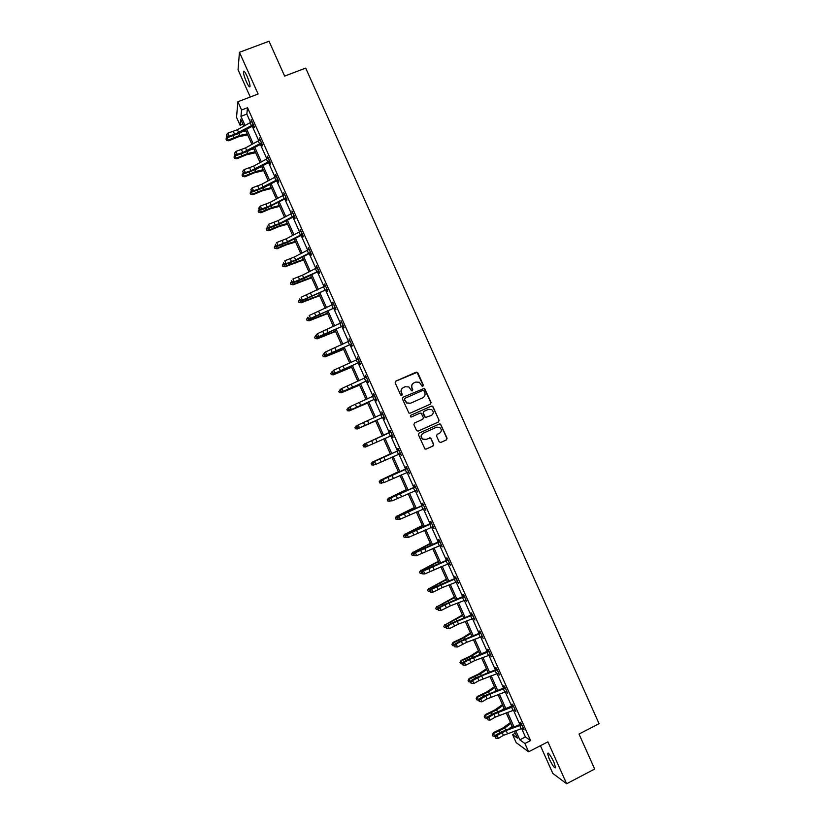 <?xml version="1.0" encoding="UTF-8"?>
<svg xmlns="http://www.w3.org/2000/svg" width="825" height="825" viewBox="0 0 825 825"><rect width="100%" height="100%" fill="white"/><g stroke="black" fill="none" stroke-linecap="round" stroke-linejoin="round"><path stroke-width="1.24" d="M422.864 386.193L423.297 385.038L417.832 372.817L416.182 372.168L395.794 381.129L395.175 382.79L400.661 395.062L401.816 395.515L402.249 394.35L401.538 392.762C400.764 390.431 401.424 388.668 403.518 387.472L405.219 386.719L408.88 386.966L411.562 390.792L412.366 390.844L412.789 389.689L412.088 388.101C411.304 385.77 411.964 384.007 414.057 382.821L415.748 382.068L419.317 382.274L422.08 386.152L422.864 386.193M422.823 386.213L423.06 385.172L417.048 372.374L395.505 381.315M401.796 395.526L401.538 392.762M412.325 390.864L412.088 388.101M553.915 762.217C550.564 755.391 548.429 752.452 547.522 753.4L549.233 758.876C552.564 765.672 554.699 768.601 555.627 767.683L553.915 762.217M247.026 76.127C244.984 71.785 243.777 70.3 243.427 71.682C243.468 73.92 244.468 77.323 246.438 81.912C248.469 86.243 249.666 87.728 250.037 86.357C249.996 84.14 248.985 80.737 247.026 76.127M439.158 441.808L440.798 442.458L446.48 439.88L447.088 438.219L440.54 424.091L439.374 423.998L419.059 433.146L418.45 434.816L424.957 448.955L426.195 449.078L433.084 445.954L433.692 444.293L430.65 437.941L426.03 439.374L422.761 439.044C420.729 436.868 420.894 434.919 423.266 433.197L436.631 427.164L439.777 427.422C441.911 429.577 441.787 431.547 439.395 433.331L437.168 434.332L436.559 435.992L439.158 441.808M521.637 728.516L525.412 736.952L530.599 740.582L524.906 743.5L528.619 751.792L516.182 742.624L512.614 734.652L517.481 738.158L514.326 731.084M242.901 124.193L240.085 125.276L236.538 117.336L237.878 101.733L258.112 94.019L239.446 52.295L269.043 41.25L284.635 76.106L305.704 68.093L599.074 723.68L579.016 734.054L594.67 769.044L566.641 783.75L547.903 741.85L528.619 751.792M237.878 101.733L241.57 109.993L240.962 116.335L245.046 125.483M530.599 740.582L247.531 107.714L241.57 109.993M430.464 404.095L431.083 402.435L424.483 388.286L403.002 397.238L402.383 398.898L408.932 413.067L410.128 413.17L430.464 404.095M433.012 406.756L439.086 420.327L438.477 421.988L418.162 431.124L416.512 430.485L413.903 424.648L414.521 422.988L422.782 419.286L423.39 417.625L421.193 413.212L420.018 413.108L411.417 416.965L410.572 416.883L410.685 415.346L431.372 406.106L432.517 406.189L439.086 420.327M540.416 745.707L552.802 773.396L566.641 783.75M239.446 52.295L238.043 69.712L250.264 97.02M247.531 107.714L246.83 114.077L250.563 122.43M252.244 126.204L258.72 140.673M260.391 144.396L266.877 158.926M268.527 162.597L275.045 177.169M276.664 180.788L283.212 195.422M284.8 198.99L291.369 213.675M292.947 217.202L299.537 231.928M301.084 235.403L307.704 250.192M309.231 253.605L315.872 268.455M317.377 271.817L324.039 286.708M325.524 290.029L332.207 304.972M333.671 308.241L340.374 323.245M341.818 326.452L348.542 341.509M349.965 344.675L356.72 359.782M358.112 362.897L364.887 378.046M366.259 381.109L373.065 396.32M374.406 399.331L381.233 414.604M382.563 417.563L389.41 432.867M390.72 435.806L397.557 451.089M398.898 454.09L405.714 469.322M407.076 472.364L413.872 487.554M415.253 490.648L422.018 505.787M423.431 508.942L430.176 524.03M431.609 527.227L438.333 542.262M439.787 545.511L446.49 560.505M447.975 563.805L454.647 578.748M456.153 582.099L462.815 596.991M464.331 600.394L470.972 615.233M472.519 618.698L479.129 633.487M480.707 636.993L487.297 651.729M488.885 655.298L495.464 669.982M497.073 673.602L503.621 688.236M505.261 691.907L511.789 706.499M513.449 710.212L519.956 724.752M253.316 125.843L254.172 127.741L254.306 126.72L251.161 119.707L251.584 121.956M261.463 144.045L262.309 145.932L262.463 144.963L259.328 137.95L259.741 140.198M269.6 162.247L270.445 164.134L270.631 163.216L267.486 156.193L267.898 158.452M278.334 180.448L277.716 180.448L278.592 182.335L278.788 181.469L275.653 174.446L276.066 176.694M286.471 198.65L285.852 198.65L286.729 200.537L286.956 199.722L283.81 192.699L284.233 194.947M294.618 216.851L293.999 216.851L294.876 218.749L295.113 217.975L291.978 210.953L292.39 213.211M302.765 235.063L302.146 235.063L303.012 236.961L303.28 236.228L300.145 229.206L300.558 231.464M310.901 253.265L310.282 253.275L311.159 255.162L311.448 254.482L308.313 247.459L308.725 249.717M319.048 271.477L318.429 271.487L319.306 273.374L319.615 272.745L316.47 265.722L316.893 267.981M327.195 289.688L326.576 289.699L327.453 291.596L327.783 291.008L324.637 283.986L325.06 286.244M335.342 307.9L334.723 307.911L335.6 309.808L335.95 309.272L332.815 302.249L333.228 304.507M343.489 326.123L342.87 326.133L343.747 328.02L344.118 327.535L340.983 320.512L341.406 322.781M351.636 344.334L351.017 344.345L351.893 346.242L352.296 345.809L349.15 338.776L349.573 341.045M359.782 362.557L359.174 362.567L360.051 364.464L360.463 364.073L357.318 357.05L357.741 359.318M367.94 380.779L367.321 380.799L368.198 382.687L368.641 382.346L365.496 375.323L365.908 377.582L366.321 377.159M376.087 399.001L375.478 399.022L376.344 400.919L376.808 400.62L373.663 393.597L374.065 395.804M383.656 417.244L384.502 419.141L384.986 418.894L381.841 411.871L382.212 414.026M391.803 435.476L392.659 437.374L393.164 437.178L390.019 430.145L389.524 430.361L390.369 432.259M399.96 453.709L401.332 455.452L398.186 448.429L397.671 448.594L398.527 450.491L398.929 450.068M408.117 471.941L409.509 473.736L406.364 466.702L405.828 466.826L406.673 468.724M416.285 490.194L417.687 492.02L414.542 484.987L413.985 485.059L414.831 486.956L415.233 486.533M424.463 508.478L425.865 510.304L422.72 503.271L422.142 503.291L422.988 505.189L423.39 504.766M432.64 526.773L434.053 528.598L430.897 521.565L430.299 521.534L431.145 523.432M440.818 545.057L442.231 546.882L439.086 539.849L438.457 539.777L439.302 541.674M449.006 563.351L450.409 565.177L447.263 558.143L446.614 558.02L447.459 559.917L447.862 559.484M457.184 581.646L458.597 583.471L454.771 576.262L455.627 578.16L456.019 577.727M465.372 599.94L466.775 601.765L463.629 594.732L462.938 594.505L463.784 596.403M473.55 618.245L474.963 620.06L471.096 612.758L471.952 614.656L472.343 614.212M481.738 636.549L483.141 638.364L479.995 631.321L479.263 631.012L480.109 632.909L480.501 632.466M489.926 654.844L491.329 656.669L488.183 649.626L487.42 649.265L488.276 651.162M498.114 673.148L499.517 674.974L496.372 667.93L495.588 667.518L496.433 669.415L496.836 668.972M506.302 691.453L507.705 693.278L504.549 686.235L503.755 685.771L504.601 687.668L504.993 687.225M514.491 709.768L515.893 711.583L512.737 704.54L511.923 704.034L512.768 705.932M522.679 728.073L524.081 729.888L520.936 722.855L520.09 722.288L520.936 724.185L521.328 723.742M515.305 733.281L512.614 734.652M515.687 730.61L519.812 739.829L524.906 743.5M246.737 129.257L253.193 143.694M254.863 147.417L261.35 161.917M262.989 165.588L269.497 180.139M271.116 183.758L277.643 198.361M279.242 201.929L285.79 216.583M287.368 220.11L293.948 234.816M295.494 238.281L302.094 253.038M303.631 256.462L310.252 271.27M311.757 274.632L318.409 289.503M319.894 292.823L326.566 307.735M328.02 311.004L334.723 325.978M336.157 329.185L342.88 344.211M344.293 347.377L351.037 362.453M352.419 365.568L359.195 380.696M360.556 383.759L367.352 398.939M368.692 401.95L375.509 417.192M376.829 420.142L383.666 435.425M384.986 438.364L391.803 453.626M393.143 456.607L399.95 471.828M401.311 474.86L408.086 490.029M409.468 493.123L416.233 508.231M417.636 511.376L424.37 526.433M425.803 529.629L432.517 544.644M433.971 547.893L440.663 562.856M442.138 566.156L448.81 581.068M450.306 584.42L456.947 599.28M458.473 602.683L465.094 617.502M466.641 620.957L473.251 635.714M474.818 639.231L481.398 653.936M482.986 657.494L489.545 672.158M491.164 675.768L497.692 690.381M499.331 694.052L505.849 708.613M507.509 712.326L513.996 726.835M243.787 126.184L240.673 119.223L240.085 125.276M512.634 727.32L506.148 712.81M504.488 709.098L497.98 694.537M496.341 690.876L489.802 676.273M488.194 672.653L481.635 657.999M480.047 654.442L473.468 639.736M471.9 636.23L465.3 621.472M463.753 618.018L457.132 603.209M455.606 599.806L448.965 584.956M447.47 581.604L440.798 566.692M439.323 563.393L432.64 548.439M431.186 545.191L424.473 530.186M423.039 526.989L416.305 511.933M414.903 508.788L408.148 493.68M406.766 490.586L399.991 475.437M398.63 472.395L391.823 457.184M390.493 454.204L383.666 438.941M382.357 436.012L375.519 420.729M374.199 417.78L367.393 402.548M366.042 399.537L359.257 384.357M357.885 381.305L351.12 366.176M349.728 363.062L342.994 347.995M341.581 344.829L334.857 329.814M333.424 326.597L326.731 311.633M325.267 308.375L318.605 293.452M317.12 290.142L310.468 275.282M308.973 271.92L302.342 257.111M300.816 253.698L294.216 238.941M292.669 235.476L286.089 220.77M284.522 217.253L277.963 202.599M276.375 199.031L269.847 184.439M268.228 180.819L261.721 166.279M260.081 162.608L253.595 148.118M251.934 144.396L245.479 129.958M246.83 114.077L240.962 116.335M525.412 736.952L519.812 739.829M413.49 383.12C411.654 384.378 411.108 386.09 411.861 388.235M402.94 387.781C401.115 389.049 400.579 390.751 401.332 392.896M430.33 404.157L430.836 402.559L424.246 388.41L403.002 397.238M423.998 390.833L422.843 390.38L404.972 398.3L404.539 399.465L406.797 402.909L410.572 403.219L422.782 397.784C424.865 396.588 425.525 394.824 424.741 392.504L423.998 390.833M404.838 398.382L404.539 399.465M422.864 397.743L410.345 403.332L406.581 403.023L404.322 399.578M417.976 431.197L438.219 422.08L438.828 420.42M410.623 415.377L431.372 406.106M431.32 415.449C433.744 413.634 433.857 411.665 431.65 409.52L428.567 409.293L423.854 411.397L423.246 413.057L425.442 417.46L431.32 415.449M423.854 411.397L423.246 413.057M426.618 417.563L424.741 417.017L423.008 413.16M432.764 406.859L431.124 406.22M425.566 439.539L422.524 439.117C420.492 436.951 420.668 435.002 423.029 433.28L436.384 427.257M425.896 449.171L432.836 446.026L433.445 444.366L430.846 438.549L429.454 437.817M440.509 442.54L446.222 439.952L446.83 438.292L440.756 424.731L439.323 424.019M247.665 134.836L238.322 136.847L228.731 140.807L226.669 140.415L225.926 138.982L227.463 136.94M226.854 137.218L228.143 140.106L239.755 135.455L247.222 133.856M242.189 131.773L245.932 130.979M226.442 140.137L228.731 140.807M252.017 121.605L237.414 129.721L227.752 133.207L229.061 136.125L228.329 137.342L240.003 132.99L252.883 125.854L253.017 124.823L234.661 134.382L229.061 136.125L226.958 136.084L226.432 134.918L226.958 136.084M253.017 124.823L251.996 121.615M253.914 125.854L252.883 125.854M226.669 136.568L228.329 137.342M227.752 133.207L226.432 134.918M255.647 152.708L246.355 154.822L236.775 158.792L234.723 158.421L233.98 157.008L235.393 155.038M234.919 155.255L236.208 158.153L247.809 153.471L255.234 151.779M250.903 149.593L253.956 148.902M234.496 158.163L236.775 158.792M263.639 170.569L254.399 172.796L244.819 176.787L242.777 176.426L242.045 175.034L243.334 173.137M242.983 173.302L244.272 176.189L255.863 171.476L263.257 169.703M259.689 167.372L261.968 166.836M242.56 176.189L244.819 176.787M260.174 139.848L245.551 147.902L235.898 151.418L237.208 154.347L236.455 155.523L248.108 151.119L261.02 144.055L261.174 143.065L242.787 152.563L237.208 154.347L235.104 154.296L234.578 153.13L235.104 154.296M262.051 144.045L261.02 144.055M234.805 154.77L236.455 155.523M235.898 151.418L234.578 153.13M269.342 161.318L268.321 158.111L253.677 166.083L244.045 169.641L245.355 172.559L244.582 173.693L256.214 169.259L269.167 162.257L269.342 161.318L250.913 170.744L245.355 172.559L243.251 172.518L242.725 171.342L243.251 172.518M270.198 162.247L269.167 162.257M242.942 172.961L244.582 173.693M244.045 169.641L242.725 171.342M271.631 188.44L262.433 190.781L252.862 194.782L250.614 194.215L250.099 193.06L251.264 191.245M251.047 191.338L252.347 194.236L263.928 189.492L271.27 187.636M268.579 185.12L269.992 184.759M250.614 194.215L252.862 194.782M279.623 206.312L270.476 208.756L260.917 212.778L258.679 212.242L258.163 211.087L259.545 208.952L259.019 207.787L258.699 208.199L259.225 209.364L260.844 210.055L266.362 208.158L285.45 198.66L285.667 197.825L271.239 205.353L261.649 209.014L260.844 210.055M259.122 209.385L260.411 212.273L271.982 207.518L279.293 205.569M258.679 212.242L260.917 212.778M287.616 224.183L278.52 226.741L268.96 230.783L266.743 230.278L266.228 229.123L267.279 227.391M267.187 227.432L268.486 230.33L280.036 225.534L287.317 223.493M266.743 230.278L268.96 230.783M277.499 179.572L276.478 176.364L261.803 184.253L252.192 187.863L253.502 190.781L252.718 191.874L264.33 187.388L277.303 180.458L277.499 179.572L259.05 188.925L253.502 190.781L251.398 190.73L250.872 189.564L251.398 190.73M251.078 191.163L252.718 191.874M252.192 187.863L250.872 189.564M284.666 194.597L269.94 202.445L260.339 206.085L261.649 209.014L259.545 208.952M260.339 206.085L259.019 207.787M293.834 216.078L292.803 212.871L278.066 220.626L268.496 224.318L269.796 227.236L268.971 228.236L280.552 223.657L293.587 216.872L293.834 216.078L279.376 223.534L269.796 227.236L267.692 227.174L267.166 226.009L267.692 227.174M267.362 227.576L268.971 228.236M295.618 242.065L286.564 244.726L277.014 248.779L274.808 248.315L274.292 247.149L275.354 245.438M275.261 245.479L276.55 248.377L288.1 243.55L295.329 241.436M274.808 248.315L277.014 248.779M302.002 234.331L300.97 231.124L286.203 238.807L276.643 242.54L277.953 245.468L277.107 246.417L288.657 241.797L301.733 235.073L302.002 234.331L287.502 241.725L277.953 245.468L275.839 245.396L275.313 244.231L275.839 245.396M275.498 245.778L277.107 246.417M303.61 259.937L285.058 266.784L282.872 266.341L282.356 265.186L283.418 263.495M283.336 263.536L284.625 266.423L303.353 259.37M282.872 266.341L285.058 266.784M309.158 249.367L294.339 256.998L284.8 260.772L286.1 263.691L285.233 264.598L296.773 259.947L309.88 253.285L310.169 252.594L295.639 259.916L286.1 263.691L283.986 263.629L283.47 262.453L283.986 263.629M283.645 263.99L285.233 264.598M311.603 277.819L293.112 284.79L290.936 284.388L290.421 283.222L291.493 281.542M291.411 281.583L292.7 284.481L311.376 277.303M290.936 284.388L293.112 284.79M317.326 267.62L302.466 275.189L292.947 279.005L294.257 281.923L293.37 282.789L304.889 278.087L318.017 271.497L294.257 281.923L292.143 281.851L291.617 280.686L292.143 281.851M318.337 270.858L317.305 267.64M291.792 282.202L293.37 282.789M319.605 295.701L301.166 302.796L299.001 302.424L298.485 301.269L299.568 299.599M299.475 299.64L300.774 302.528L319.399 295.247M299.001 302.424L301.166 302.796M325.493 285.883L301.104 297.237L302.414 300.156L301.507 300.981L326.164 289.709L302.414 300.156L300.29 300.083L299.774 298.918L300.29 300.083M299.929 300.413L301.507 300.981M327.597 313.582L309.22 320.801L307.075 320.461L306.56 319.306L307.642 317.656M307.55 317.697L308.849 320.585L327.422 313.191M307.075 320.461L309.22 320.801M334.672 307.385L333.64 304.167L309.262 315.47L310.561 318.398L309.643 319.172L334.311 307.931L310.561 318.398L308.447 318.316L307.921 317.151L308.447 318.316M308.076 318.625L309.643 319.172M335.6 331.464L317.274 338.817L315.14 338.508L314.624 337.353L315.717 335.713M315.624 335.754L316.924 338.652L335.445 331.134M315.14 338.508L317.274 338.817M342.839 325.648L341.808 322.431L317.408 333.713L318.718 336.631L317.769 337.363L342.468 326.143L318.718 336.631L316.604 336.548L316.078 335.383L316.604 336.548M315.697 335.672L317.408 333.713L316.078 335.383M316.222 336.847L317.769 337.363M343.602 349.346L325.328 356.823L323.214 356.555L322.688 355.4L323.967 353.698M323.709 353.812L324.998 356.709L343.478 349.078M323.214 356.555L325.328 356.823M349.996 340.684L325.566 351.955L326.875 354.874L325.906 355.554L350.615 344.365L326.875 354.874L324.751 354.791L324.235 353.616L324.751 354.791M323.843 353.894L324.607 352.636L325.566 351.955L324.235 353.616M324.369 355.059L325.906 355.554M351.594 367.238L333.382 374.839L331.279 374.602L330.763 373.447L332.258 371.662M331.784 371.879L333.073 374.767L351.502 367.022M331.279 374.602L333.382 374.839M357.844 359.277L333.723 370.188L335.032 373.117L334.043 373.756L358.762 362.588L335.032 373.117L332.908 373.024L332.392 371.858L332.908 373.024M359.184 362.185L358.153 358.968M332.001 372.116L333.723 370.188L332.392 371.858M332.516 373.282L334.043 373.756M359.597 385.131L341.158 392.834L359.535 384.976M339.859 389.936L341.158 392.834L339.353 392.648L338.838 391.493L340.539 389.637M366.341 377.221L341.88 388.441L343.19 391.359L342.189 391.947L366.908 380.81L343.19 391.359L341.065 391.267L340.539 390.101L341.065 391.267M340.147 390.338L340.88 389.039L341.88 388.441L340.539 390.101M340.663 391.504L342.189 391.947M367.599 403.023L349.233 410.902L367.558 402.93M347.933 408.004L349.233 410.902L347.418 410.695L346.902 409.54L348.81 407.612M374.519 395.495L350.048 406.684L351.347 409.602L350.326 410.149L375.066 399.032L351.347 409.602L349.222 409.509L348.707 408.344L349.222 409.509M375.53 398.733L374.498 395.515M373.942 395.928L374.468 395.381M348.294 408.561L350.048 406.684L348.707 408.344M348.82 409.726L350.326 410.149M375.602 420.915L357.308 428.969L375.592 420.874M356.018 426.071L357.308 428.969L355.493 428.752L354.977 427.597L357.07 425.597M383.707 417.007L382.676 413.789L358.205 424.927L359.514 427.855L358.463 428.35L383.707 417.007L359.514 427.855L357.38 427.752L356.864 426.587L357.38 427.752M381.985 414.263L382.614 413.603M384.233 417.233L383.213 417.264M356.441 426.783L358.205 424.927L356.864 426.587M356.967 427.958L358.463 428.35M373.797 439.787L364.093 444.139L373.797 439.787M365.392 447.037L363.567 446.81L363.052 445.644L364.093 444.139L365.392 447.037L366.517 446.542M365.547 446.005L367.672 446.108L392.308 435.27L390.844 432.063L366.362 443.18L367.672 446.108L365.114 446.181L365.021 444.83L365.114 446.181M365.021 444.83L366.362 443.18L365.3 443.644L390.772 431.836M392.391 435.456L391.432 435.487M365.3 443.644L364.598 445.015M390.328 453.843L372.178 462.217L390.359 453.915M373.478 465.114L371.642 464.867L371.126 463.702L372.178 462.217L373.478 465.114L374.416 464.692M373.704 464.248L375.829 464.351L400.455 453.554L399.022 450.347L374.529 461.433L375.829 464.351L373.271 464.413L373.178 463.083L373.271 464.413M400.548 453.688L399.733 453.719M373.178 463.083L374.529 461.433L373.447 461.845L398.506 450.512M398.743 450.636L398.217 450.801M373.447 461.845L372.745 463.248M398.331 471.735L380.263 480.294L398.392 471.869M381.552 483.182L379.717 482.924L379.201 481.769L380.263 480.294L381.552 483.182L382.315 482.852M407.22 468.61L382.687 479.686L383.996 482.604L381.418 482.646L381.336 481.326L381.418 482.646M381.862 482.501L383.996 482.604L408.664 471.838M381.336 481.326L382.687 479.686L381.583 480.057L407.076 468.291M408.695 471.921L408.024 471.941M406.921 468.92L406.374 469.033M381.583 480.057L380.903 481.48M406.343 489.637L388.348 498.362L406.426 489.833M387.276 499.826L388.348 498.362L389.637 501.26L387.791 500.981L387.276 499.826L388.503 498.104M389.637 501.26L390.204 501.012M390.029 500.754L392.164 500.868L416.842 490.122L415.377 486.915L390.854 497.939L392.164 500.868L389.575 500.878L389.503 499.579L389.575 500.878M416.852 490.153L416.326 490.174M389.503 499.579L390.854 497.939L389.73 498.269L414.81 486.977M415.099 487.204L414.532 487.276M389.73 498.269L389.049 499.713M414.346 507.54L396.423 516.44L414.459 507.798M395.35 517.883L396.423 516.44L397.722 519.337L395.866 519.049L395.35 517.883L396.567 516.141M423.576 505.178L399.011 516.192L400.321 519.121L397.733 519.121L397.66 517.832L397.733 519.121M398.186 519.007L400.321 519.121L425.019 508.406M397.66 517.832L399.011 516.192L397.867 516.481L422.967 505.209M423.277 505.488L422.689 505.508M397.867 516.481L397.207 517.945M422.359 525.453L404.508 534.518L422.493 525.762M403.435 535.951L404.508 534.518L405.807 537.415L403.951 537.106L403.435 535.951L404.632 534.167M406.354 537.261L408.488 537.384L433.197 526.69L431.733 523.483L407.179 534.456L408.488 537.384L405.89 537.353L405.828 536.095L405.89 537.353M405.828 536.095L407.179 534.456L406.013 534.693L431.547 522.998M431.454 523.782L430.846 523.751M406.013 534.693L405.364 536.188M430.361 543.355L412.593 552.606L430.526 543.727M411.51 554.018L412.593 552.606L413.892 555.503L412.026 555.173L411.51 554.018L412.696 552.203M414.521 555.524L416.656 555.648L441.375 544.985L439.911 541.778L415.346 552.719L416.656 555.648L414.047 555.596L413.995 554.348L414.047 555.596M413.995 554.348L415.346 552.719L414.16 552.915L439.704 541.241M439.632 542.066L439.003 541.994M414.16 552.915L413.521 554.431M438.374 561.268L420.688 570.683L438.57 561.691M419.585 572.086L420.688 570.683L421.977 573.581L420.111 573.241L419.585 572.086L420.76 570.24M448.119 560.041L423.514 570.982L424.823 573.911L422.204 573.839L422.163 572.612L422.204 573.839M422.678 573.777L424.823 573.911L449.563 563.269M422.163 572.612L423.514 570.982L422.307 571.127L427.494 568.477L447.449 559.938M447.82 560.361L447.16 560.237M422.307 571.127L421.678 572.674M446.387 579.171L428.773 588.772L446.603 579.666M427.67 590.153L428.773 588.772L430.062 591.669L428.185 591.319L427.67 590.153L428.825 588.277M456.297 578.335L431.681 589.246L432.991 592.175L430.361 592.082L430.32 590.875L430.361 592.082M430.846 592.041L432.991 592.175L442.2 587.627L457.741 581.563L456.277 578.356M430.32 590.875L431.681 589.246L430.454 589.349L435.631 586.658L455.606 578.181M455.998 578.655L455.317 578.48M430.454 589.349L429.835 590.917M454.389 597.083L436.858 606.86L454.637 597.64M435.755 608.231L436.858 606.86L438.157 609.757L436.27 609.386L435.755 608.231L436.889 606.313M439.013 610.304L441.158 610.438L450.347 605.859L465.919 599.868L464.465 596.65L445.015 604.777L439.849 607.509L441.158 610.438L438.518 610.325L438.488 609.139L438.518 610.325M438.488 609.139L439.849 607.509L438.601 607.571L443.757 604.838L464.186 595.97M464.186 596.949L463.485 596.722M438.601 607.571L437.993 609.159M462.402 615.007L444.943 624.948L462.681 615.615M443.829 626.299L444.943 624.948L446.243 627.846L444.355 627.464L443.829 626.299L444.953 624.36M472.663 614.934L453.173 623.009L448.016 625.783L449.326 628.712L446.676 628.578L446.655 627.402L446.676 628.578M447.181 628.578L449.326 628.712L458.504 624.082L474.107 618.162M446.655 627.402L448.016 625.783L446.758 625.793L451.894 623.03L471.931 614.677M472.364 615.254L471.642 614.976M446.758 625.793L446.15 627.402M470.415 632.919L462.423 637.972L453.028 642.397L453.038 643.036L464.331 637.622L470.714 633.59M451.914 644.377L453.038 643.036L454.338 645.944L452.43 645.532L451.914 644.377L453.028 642.397M480.851 633.229L461.319 641.242L456.194 644.057L457.504 646.986L454.833 646.831L454.833 645.676L454.833 646.831M455.348 646.841L457.504 646.986L466.651 642.314L482.295 636.457M454.833 645.676L456.194 644.057L454.905 644.026L460.03 641.221L480.088 632.93M480.552 633.548L479.81 633.229M454.905 644.026L454.317 645.655M478.428 650.842L470.487 655.999L461.093 660.443L461.123 661.134L472.405 655.689L478.758 651.564M459.999 662.454L461.123 661.134L462.423 664.032L460.515 663.609L459.999 662.454L461.093 660.443M463.526 665.115L465.671 665.259L474.808 660.547L490.473 654.761L489.019 651.554L469.477 659.474L464.362 662.331L465.671 665.259L463 665.074L463.526 665.115L463 663.939L462.474 663.908L463 665.074M463 663.939L464.362 662.331L463.052 662.248L468.157 659.412L488.668 650.719M488.74 651.853L487.967 651.482M463.052 662.248L462.474 663.908M486.451 668.755L478.541 674.025L469.167 678.49L469.219 679.233L480.49 673.757L486.802 669.539M468.084 680.532L469.219 679.233L470.518 682.131L468.6 681.697L468.084 680.532L469.167 678.49M487.193 673.025L488.091 672.427M478.943 680.635L498.661 673.066L497.197 669.859L481.656 675.861L472.529 680.604L473.839 683.533L478.943 680.635L477.634 677.717M471.157 683.337L470.642 682.162L471.157 683.337M471.168 682.213L472.529 680.604L471.209 680.481L476.293 677.603L496.423 669.436M496.928 670.158L496.134 669.735M471.209 680.481L470.642 682.162M471.694 683.389L473.839 683.533M494.464 686.678L486.606 692.062L477.232 696.537L477.314 697.321L488.565 691.824L494.845 687.524M476.169 698.62L477.314 697.321L478.613 700.229L476.685 699.775L476.169 698.62L477.232 696.537M494.464 691.556L496.134 690.412M505.405 688.143L489.802 694.093L480.707 698.878L482.017 701.807L487.101 698.878L485.791 695.949M487.101 698.878L506.849 691.371M479.325 701.59L478.799 700.415L479.325 701.59M479.335 700.487L480.707 698.878L479.356 698.713L484.43 695.795L504.591 687.689M505.117 688.462L504.302 687.988M479.356 698.713L478.799 700.415M479.861 701.663L482.017 701.807M502.477 704.602L494.67 710.088L485.306 714.594L485.409 715.43L496.65 709.892L502.879 705.509M484.254 716.698L485.409 715.43L486.698 718.327L484.77 717.863L484.254 716.698L485.306 714.594M501.847 710.036L504.168 708.386M513.593 706.447L493.948 714.192L488.885 717.162L490.194 720.091L495.258 717.121L493.948 714.192M495.258 717.121L515.037 709.675M487.513 718.761L488.039 719.936L487.513 718.761L488.885 717.162L487.513 716.946L492.566 713.986L513.16 705.478M513.305 706.767L512.469 706.252M487.513 716.946L486.967 718.678M488.039 719.936L490.194 720.091M510.5 722.525L502.734 728.124L493.381 732.641L493.494 733.528L504.735 727.97L510.923 723.494M492.339 734.786L493.494 733.528L494.794 736.426L492.865 735.941L492.339 734.786L493.381 732.641M494.794 736.426L495.361 736.178M509.324 728.475L512.212 726.382M503.415 735.364L523.225 727.99L521.761 724.773L506.117 730.568L497.052 735.436L498.362 738.365L503.415 735.364L502.105 732.435M495.66 738.107L495.134 736.931L495.66 738.107M495.681 737.045L497.052 735.436L495.67 735.178L500.703 732.188L520.915 724.216M521.493 725.082L520.637 724.505M495.67 735.178L495.134 736.931M496.207 738.21L498.362 738.365M233.021 135.877L233.764 137.517M238.91 133.568L239.755 135.455M238.724 132.639L237.414 129.721M234.661 134.382L233.351 131.464M251.429 125.586L250.119 122.667M241.137 154.017L241.828 155.564M247.015 151.697L247.809 153.471M249.253 172.167L249.903 173.611M255.121 169.816L255.863 171.476M261.587 143.065L260.153 139.868M246.85 150.81L245.551 147.902M242.787 152.563L241.488 149.645M259.586 143.828L258.277 140.91M254.977 168.991L253.677 166.083M250.913 170.744L249.614 167.826M267.743 162.082L266.434 159.153M257.369 190.307L257.967 191.658M263.237 187.945L263.928 189.492M265.485 208.457L266.042 209.705M271.343 206.085L271.982 207.518M273.601 226.607L274.106 227.752M279.448 224.214L280.036 225.534M263.113 187.172L261.803 184.253M259.05 188.925L257.751 186.007M275.911 180.324L274.601 177.406M286.079 197.814L284.646 194.618M271.239 205.353L269.94 202.445M267.187 207.116L265.877 204.198M284.068 198.578L282.758 195.649M279.376 223.534L278.066 220.626M275.313 225.297L274.013 222.389M292.236 216.831L290.926 213.902M281.717 244.757L282.181 245.809M287.564 242.354L288.1 243.55M287.502 241.725L286.203 238.807M283.449 243.488L282.15 240.57M300.403 235.084L299.093 232.155M289.833 262.917L290.256 263.866M295.67 260.483L296.165 261.577M310.571 252.584L309.138 249.377M295.639 259.916L294.339 256.998M291.586 261.68L290.287 258.761M308.56 253.337L307.251 250.408M297.949 281.067L298.33 281.923M303.786 278.623L304.219 279.603M303.775 278.097L302.466 275.189M299.722 279.871L298.413 276.963M316.728 271.6L315.418 268.672M306.075 299.228L306.405 299.98M311.902 296.763L312.283 297.629M326.906 289.111L325.473 285.904M311.912 296.299L310.602 293.38M307.859 298.073L306.549 295.154M324.895 289.853L323.586 286.935M314.191 317.388L314.48 318.037M320.007 314.913L320.347 315.666M320.048 314.49L318.739 311.572M315.996 316.274L314.696 313.356M333.063 308.117L331.753 305.188M322.317 335.548L322.565 336.105M328.123 333.052L328.412 333.692M328.185 332.681L326.875 329.763M324.132 334.465L322.833 331.557M341.23 326.38L339.921 323.452M336.239 351.202L336.476 351.728M351.419 343.901L349.986 340.704M336.322 350.883L335.012 347.964M332.279 352.667L330.969 349.748M349.408 344.654L348.098 341.725M344.458 369.084L343.159 366.166M340.416 370.879L339.106 367.96M357.576 362.918L356.266 359.989M367.764 380.449L366.321 377.242M352.605 387.286L351.295 384.368M348.552 389.08L347.253 386.162M365.743 381.191L364.433 378.262M360.742 405.488L359.432 402.569M356.699 407.292L355.389 404.374M373.921 399.455L372.611 396.536M368.878 423.689L367.579 420.771M364.846 425.494L363.536 422.575M382.088 417.739L380.779 414.81M377.025 441.901L375.715 438.983M372.983 443.706L371.683 440.787M390.266 436.012L388.957 433.084M385.172 460.113L383.862 457.194M381.129 461.918L379.83 458.999M398.444 454.286L397.134 451.358M408.633 471.838L407.199 468.631M393.308 478.325L392.009 475.406M389.276 480.14L387.977 477.221M406.612 472.57L405.302 469.642M401.455 496.537L400.156 493.618M397.423 498.352L396.113 495.433M414.789 490.854L413.48 487.915M424.988 508.406L423.555 505.199M409.602 514.748L408.303 511.83M405.57 516.574L404.271 513.655M422.967 509.138L421.657 506.199M410.169 532.012L410.407 532.527M415.872 529.268L416.14 529.867M417.749 532.971L416.45 530.052M413.717 534.796L412.418 531.877M431.145 527.423L429.835 524.494M418.254 550.1L418.533 550.718M423.947 547.326L424.267 548.027M425.896 551.183L424.597 548.264M421.874 553.018L420.564 550.1M439.323 545.707L438.013 542.778M426.35 568.188L426.669 568.899M432.022 565.383L432.393 566.197M449.532 563.279L448.099 560.062M434.053 569.405L432.743 566.486M430.021 571.24L428.711 568.322M447.511 564.001L446.201 561.062M434.435 586.276L434.806 587.091M440.096 583.44L440.519 584.378M442.2 587.627L440.89 584.708M438.168 589.473L436.868 586.554M455.689 582.285L454.379 579.356M442.53 604.364L442.932 605.282M448.171 601.497L448.645 602.549M450.347 605.859L449.037 602.941M446.325 607.695L445.015 604.777M463.867 600.579L462.557 597.651M450.615 622.462L451.069 623.473M456.256 619.554L456.772 620.72M474.076 618.162L472.642 614.955M458.504 624.082L457.194 621.163M454.472 625.928L453.173 623.009M472.055 618.874L470.745 615.945M458.71 640.551L459.205 641.664M464.331 637.622L464.898 638.901M482.264 636.457L480.831 633.249M466.651 642.314L465.341 639.396M462.629 644.16L461.319 641.242M480.233 637.178L478.923 634.239M466.806 658.649L467.342 659.866M472.405 655.689L473.034 657.082M474.808 660.547L473.498 657.618M470.786 662.403L469.477 659.474M488.421 655.473L487.111 652.544M474.891 676.748L475.478 678.057M480.49 673.757L481.161 675.262M482.955 678.779L481.656 675.861M496.609 673.778L495.299 670.849M482.986 694.846L483.625 696.259M488.565 691.824L489.297 693.443M506.828 691.371L505.385 688.163M491.112 697.012L489.802 694.093M504.797 692.082L503.477 689.143M491.081 712.955L491.762 714.46M496.65 709.892L497.423 711.635M515.017 709.675L513.573 706.468M499.269 715.254L497.96 712.326M512.985 710.387L511.665 707.448M499.177 731.053L499.898 732.662M504.735 727.97L505.56 729.816M507.427 733.487L506.117 730.568M521.173 728.692L519.853 725.763M547.522 753.4L548.171 753.07M243.427 71.682L244.252 71.362"/></g></svg>
